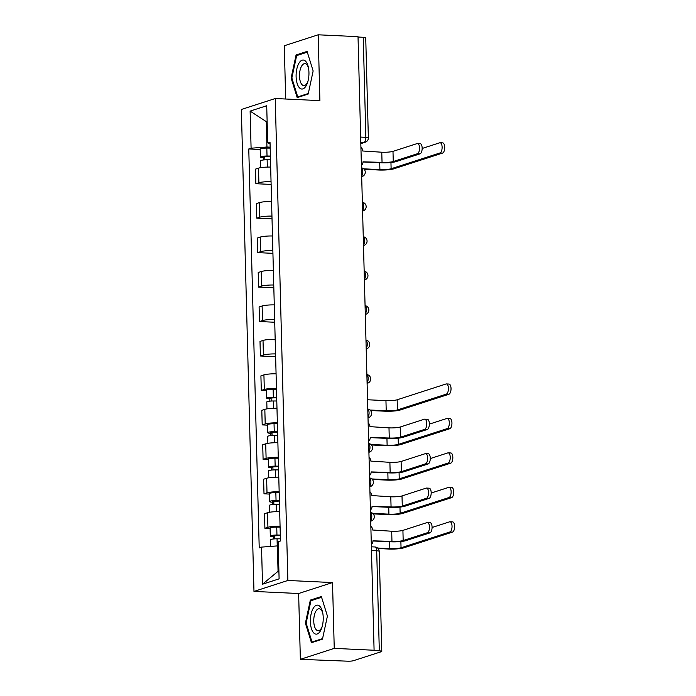 <?xml version="1.0" encoding="UTF-8"?>
<svg xmlns="http://www.w3.org/2000/svg" width="696" height="696" viewBox="0 0 696 696"><rect width="100%" height="100%" fill="white"/><g stroke="black" fill="none" stroke-linecap="round" stroke-linejoin="round"><path stroke-width="1.04" d="M300.359 659.338L334.245 648.385L374.091 650.247L358.022 36.662L318.176 34.8L319.899 100.616L275.242 98.528L241.355 109.481L253.979 591.426L298.636 593.514L300.359 659.338L347.4 661.174A4.463 0.652 178.5 0 0 353.377 660.721L381.338 651.682A4.463 0.652 178.5 0 0 381.8 651.378A4.463 0.652 178.5 0 0 379.311 650.856L376.693 550.806A4.463 1.966 -87.3 0 0 374.926 546.978L371.386 546.812M318.176 34.8L284.29 45.753L285.682 99.015M334.245 648.385L332.523 582.561L287.866 580.473L275.242 98.528M374.091 650.247L379.311 650.856M358.031 37.036L363.242 37.279A4.463 0.652 -1.5 0 1 365.731 37.802L368.358 137.851A4.463 0.652 178.5 0 0 365.861 137.329L363.242 37.279M270.666 167.066A10.275 1.505 178.5 0 0 258.512 168.154L255.493 169.128L255.876 183.709L258.895 182.735A10.275 1.505 -1.5 0 1 271.048 181.647M271.118 184.423L255.876 183.709M271.562 201.527A10.275 1.505 178.5 0 0 259.408 202.614L256.398 203.589L256.78 218.161L259.791 217.187A10.275 1.505 -1.5 0 1 271.945 216.099M272.023 218.875L256.78 218.161M272.467 235.979A10.275 1.505 178.5 0 0 260.313 237.066L257.303 238.041L257.685 252.622L260.695 251.648A10.275 1.505 -1.5 0 1 272.849 250.56M272.919 253.335L257.685 252.622M273.371 270.44A10.275 1.505 178.5 0 0 261.217 271.527L258.207 272.501L258.581 287.074L261.6 286.1A10.275 1.505 -1.5 0 1 273.754 285.012M273.824 287.787L258.581 287.074M274.276 304.892A10.275 1.505 178.5 0 0 262.122 305.979L259.103 306.953L259.486 321.535L262.496 320.56A10.275 1.505 -1.5 0 1 274.65 319.473M274.729 322.248L259.486 321.535M275.172 339.352A10.275 1.505 178.5 0 0 263.018 340.44L260.008 341.414L260.391 355.987L263.401 355.012A10.275 1.505 -1.5 0 1 275.555 353.925M275.633 356.7L260.391 355.987M276.077 373.804A10.275 1.505 178.5 0 0 263.923 374.892L260.913 375.866L261.296 390.447L264.306 389.473A10.275 1.505 -1.5 0 1 276.46 388.385M266.498 390.691L261.296 390.447M276.982 408.256A10.275 1.505 178.5 0 0 264.828 409.352L261.809 410.327L262.192 424.899L265.211 423.925A10.275 1.505 -1.5 0 1 277.365 422.837M267.403 425.143L262.192 424.899M277.878 442.717A10.275 1.505 178.5 0 0 265.724 443.804L262.714 444.779L263.097 459.36L266.107 458.386A10.275 1.505 -1.5 0 1 278.261 457.289M268.308 459.604L263.097 459.36M278.783 477.169A10.275 1.505 178.5 0 0 266.629 478.265L263.619 479.231L264.001 493.812L267.012 492.838A10.275 1.505 -1.5 0 1 279.166 491.75M269.213 494.056L264.001 493.812M279.688 511.63A10.275 1.505 178.5 0 0 267.534 512.717L264.515 513.692L264.898 528.273L267.916 527.298A10.275 1.505 -1.5 0 1 280.07 526.202M270.109 528.516L264.898 528.273M267.134 121.652L266.272 121.617L266.942 147.013L270.144 147.169M266.942 147.013L251.091 148.213L250.116 111.108L266.716 105.74L267.69 142.845L270.057 143.811M278.243 545.951L277.382 545.908L278.052 571.312L262.505 584.214L279.105 578.846L278.13 541.74L280.453 540.992L270.013 142.097L267.69 142.845M262.505 584.214L261.539 547.108L277.382 545.908M251.091 148.213L248.768 148.961L259.216 547.856L261.539 547.108M253.979 591.426L287.866 580.473M308.189 94.047L313.139 70.957L307.075 51.417L296.07 54.975L291.119 78.074L297.183 97.605L308.189 94.047M298.636 593.514L332.523 582.561M322.465 639.154L327.416 616.064L321.352 596.533L310.338 600.091L305.396 623.181L311.46 642.712L322.465 639.154M278.052 571.312L278.905 571.033M267.125 121.339L266.272 121.617L250.116 111.108M260.191 149.501L248.768 148.961M291.902 78.109L291.119 78.074M298.271 55.08L296.07 54.975M306.179 623.216L305.396 623.181M312.548 600.187L310.338 600.091M417.522 143.515L420.123 143.637A5.142 2.262 92.7 0 1 422.159 148.457A5.142 2.262 92.7 0 1 420.01 153.851L417.409 153.729A5.142 2.262 -87.3 0 0 419.549 148.326A5.142 2.262 -87.3 0 0 417.522 143.515A5.142 2.262 -87.3 0 0 417.148 143.567L392.988 151.371A8.378 1.227 -1.5 0 1 381.773 152.215L362.746 150.997A4.463 3.958 72.1 0 0 360.92 147.282M363.025 161.968L380.755 162.794A11.284 1.653 178.5 0 0 395.859 161.655L420.01 153.851M361.398 165.37A4.463 3.958 72.1 0 0 363.025 161.82L382.043 162.377A8.378 1.227 -1.5 0 0 393.257 161.533L417.409 153.729M440.081 142.741L442.682 142.863A5.142 2.262 92.7 0 1 444.718 147.683A5.142 2.262 92.7 0 1 442.578 153.076L439.968 152.955A5.142 2.262 -87.3 0 0 442.117 147.561A5.142 2.262 -87.3 0 0 440.081 142.741A5.142 2.262 -87.3 0 0 439.707 142.793L422.159 148.465M270.387 156.478L263.288 156.939L264.776 157.252L263.497 157.67A5.585 0.818 178.5 0 1 260.382 157.018L260.173 149.066A5.585 0.818 178.5 0 1 266.82 148.083L270.17 148.091M270.379 156.043L267.029 156.035A5.585 0.818 178.5 0 0 260.382 157.018M264.845 159.854L264.758 156.548M439.968 152.955L391.117 168.745A8.378 1.227 -1.5 0 1 379.903 169.589L363.677 168.832M270.474 159.802L267.134 159.793A5.585 0.818 178.5 0 0 260.478 160.767L260.661 167.675M364.173 169.328L378.615 170.007A11.284 1.653 178.5 0 0 393.719 168.867L442.578 153.076M263.558 159.958L263.497 157.67M298.993 63.136A14.52 6.403 -87.3 0 0 297.157 83.503A14.52 6.403 -87.3 0 0 306.066 85.93A14.52 6.403 -87.3 0 0 307.615 82.398A14.52 6.403 -87.3 0 0 308.328 67.173A14.52 6.403 -87.3 0 0 298.993 63.136M308.537 68.199A10.988 4.846 -87.3 0 0 304.865 63.632A10.988 4.846 -87.3 0 0 301.681 65.989A10.988 4.846 -87.3 0 0 299.619 78.109A10.988 4.846 -87.3 0 0 303.839 85.599A10.988 4.846 -87.3 0 0 307.032 83.242A10.988 4.846 -87.3 0 0 307.919 81.397M308.311 93.49L297.74 96.909L291.859 77.978L296.653 55.602L307.301 52.157M299.141 96.97L297.74 96.909M313.27 608.243A14.52 6.403 -87.3 0 0 311.434 628.618A14.52 6.403 -87.3 0 0 320.343 631.037A14.52 6.403 -87.3 0 0 321.891 627.505A14.52 6.403 -87.3 0 0 322.605 612.289A14.52 6.403 -87.3 0 0 313.27 608.243M322.814 613.307A10.988 4.846 -87.3 0 0 319.142 608.748A10.988 4.846 -87.3 0 0 315.949 611.097A10.988 4.846 -87.3 0 0 313.896 623.216A10.988 4.846 -87.3 0 0 318.115 630.707A10.988 4.846 -87.3 0 0 321.308 628.357A10.988 4.846 -87.3 0 0 322.187 626.504M322.587 638.597L312.008 642.017L306.136 623.085L310.929 600.718L321.578 597.272M313.418 642.086L312.008 642.017M424.734 419.166L427.335 419.288A5.142 2.262 92.7 0 1 429.371 424.099A5.142 2.262 92.7 0 1 427.231 429.493L424.63 429.371A5.142 2.262 -87.3 0 0 426.77 423.977A5.142 2.262 -87.3 0 0 424.734 419.166A5.142 2.262 -87.3 0 0 424.36 419.209L400.209 427.022A8.378 1.227 -1.5 0 1 388.994 427.866L369.959 426.648A4.463 3.958 72.1 0 0 368.14 422.933M370.246 437.61L387.976 438.445A11.284 1.653 178.5 0 0 403.08 437.305L427.231 429.493M368.61 441.02A4.463 3.958 72.1 0 0 370.246 437.471L389.255 438.028A8.378 1.227 -1.5 0 0 400.47 437.184L424.63 429.371M425.639 453.618L428.24 453.74A5.142 2.262 92.7 0 1 430.276 458.56A5.142 2.262 92.7 0 1 428.136 463.954L425.534 463.832A5.142 2.262 -87.3 0 0 427.675 458.438A5.142 2.262 -87.3 0 0 425.639 453.618A5.142 2.262 -87.3 0 0 425.265 453.67L401.105 461.474A8.378 1.227 -1.5 0 1 389.89 462.327L370.864 461.1A4.463 3.958 72.1 0 0 369.045 457.385M371.151 472.071L388.873 472.897A11.284 1.653 178.5 0 0 403.976 471.757L428.136 463.954M369.515 475.472A4.463 3.958 72.1 0 0 371.142 471.923L390.16 472.48A8.378 1.227 -1.5 0 0 401.375 471.636L425.534 463.832M426.544 488.07L429.145 488.192A5.142 2.262 92.7 0 1 431.181 493.012A5.142 2.262 92.7 0 1 429.032 498.406L426.43 498.284A5.142 2.262 -87.3 0 0 428.579 492.89A5.142 2.262 -87.3 0 0 426.544 488.07A5.142 2.262 -87.3 0 0 426.17 488.122L402.01 495.935A8.378 1.227 -1.5 0 1 390.795 496.779L371.768 495.561A4.463 3.958 72.1 0 0 369.941 491.846M372.047 506.523L389.777 507.358A11.284 1.653 178.5 0 0 404.881 506.218L429.032 498.406M370.42 509.933A4.463 3.958 72.1 0 0 372.047 506.383L391.065 506.94A8.378 1.227 -1.5 0 0 402.279 506.096L426.43 498.284M427.44 522.531L430.05 522.653A5.142 2.262 92.7 0 1 432.077 527.472A5.142 2.262 92.7 0 1 429.937 532.866L427.335 532.745A5.142 2.262 -87.3 0 0 429.475 527.351A5.142 2.262 -87.3 0 0 427.44 522.531A5.142 2.262 -87.3 0 0 427.066 522.583L402.914 530.387A8.378 1.227 -1.5 0 1 391.7 531.231L372.665 530.013A4.463 3.958 72.1 0 0 370.846 526.298M372.952 540.983L390.682 541.81A11.284 1.653 178.5 0 0 405.785 540.67L429.937 532.866M371.316 544.385A4.463 3.958 72.1 0 0 372.952 540.836L391.961 541.392A8.378 1.227 -1.5 0 0 403.175 540.548L427.335 532.745M446.397 383.931L448.998 384.053A5.142 2.262 92.7 0 1 451.034 388.873A5.142 2.262 92.7 0 1 448.894 394.267L446.284 394.145A5.142 2.262 -87.3 0 0 448.433 388.751A5.142 2.262 -87.3 0 0 446.397 383.931A5.142 2.262 -87.3 0 0 446.023 383.983L397.164 399.774A8.378 1.227 -1.5 0 1 385.949 400.626L367.531 399.756M276.704 397.677L269.604 398.129L271.092 398.443L269.813 398.86A5.585 0.818 178.5 0 1 266.699 398.208L266.49 390.256A5.585 0.818 178.5 0 1 273.137 389.281L276.486 389.29M276.695 397.242L273.345 397.225A5.585 0.818 178.5 0 0 266.699 398.208M271.162 401.044L271.075 397.738M446.284 394.145L397.433 409.935A8.378 1.227 -1.5 0 1 386.219 410.779L369.994 410.022M276.79 400.992L273.441 400.983A5.585 0.818 178.5 0 0 266.794 401.957L266.977 408.865M370.49 410.518L384.931 411.197A11.284 1.653 178.5 0 0 400.035 410.057L448.894 394.267M269.874 401.148L269.813 398.86M447.293 418.392L449.903 418.514A5.142 2.262 92.7 0 1 451.939 423.325A5.142 2.262 92.7 0 1 449.79 428.727L447.189 428.606A5.142 2.262 -87.3 0 0 449.329 423.203A5.142 2.262 -87.3 0 0 447.293 418.392A5.142 2.262 -87.3 0 0 446.928 418.444L429.371 424.116M277.608 432.129L270.5 432.59L271.997 432.903L270.718 433.312A5.585 0.818 178.5 0 1 267.603 432.66L267.394 424.708A5.585 0.818 178.5 0 1 274.041 423.733L277.382 423.742M277.591 431.694L274.25 431.685A5.585 0.818 178.5 0 0 267.603 432.66M272.066 435.505L271.979 432.199M447.189 428.606L398.338 444.396A8.378 1.227 -1.5 0 1 387.124 445.24L370.89 444.483M277.695 435.452L274.346 435.444A5.585 0.818 178.5 0 0 267.699 436.418L267.882 443.326M371.394 444.979L385.836 445.657A11.284 1.653 178.5 0 0 400.94 444.518L449.79 428.727M270.77 435.6L270.718 433.312M448.198 452.844L450.799 452.965A5.142 2.262 92.7 0 1 452.835 457.785A5.142 2.262 92.7 0 1 450.695 463.179L448.093 463.058A5.142 2.262 -87.3 0 0 450.234 457.663A5.142 2.262 -87.3 0 0 448.198 452.844A5.142 2.262 -87.3 0 0 447.824 452.896L430.276 458.568M278.504 466.581L271.405 467.042L272.902 467.355L271.614 467.773A5.585 0.818 178.5 0 1 268.508 467.12L268.299 459.169A5.585 0.818 178.5 0 1 274.946 458.185L278.287 458.203M278.496 466.155L275.155 466.137A5.585 0.818 178.5 0 0 268.508 467.12M272.971 469.957L272.884 466.651M448.093 463.058L399.234 478.848A8.378 1.227 -1.5 0 1 388.02 479.692L371.795 478.935M278.591 469.904L275.251 469.896A5.585 0.818 178.5 0 0 268.604 470.87L268.786 477.778M372.299 479.431L386.741 480.11A11.284 1.653 178.5 0 0 401.836 478.97L450.695 463.179M271.675 470.061L271.614 467.773M449.103 487.304L451.704 487.426A5.142 2.262 92.7 0 1 453.74 492.237A5.142 2.262 92.7 0 1 451.6 497.64L448.998 497.518A5.142 2.262 -87.3 0 0 451.138 492.115A5.142 2.262 -87.3 0 0 449.103 487.304A5.142 2.262 -87.3 0 0 448.729 487.357L431.181 493.029M279.409 501.042L272.31 501.503L273.806 501.816L272.519 502.225A5.585 0.818 178.5 0 1 269.404 501.572L269.195 493.621A5.585 0.818 178.5 0 1 275.842 492.646L279.192 492.655M279.4 500.607L276.051 500.598A5.585 0.818 178.5 0 0 269.404 501.572M273.867 504.417L273.78 501.111M448.998 497.518L400.139 513.309A8.378 1.227 -1.5 0 1 388.925 514.153L372.699 513.387M279.496 504.365L276.155 504.348A5.585 0.818 178.5 0 0 269.509 505.331L269.683 512.23M373.204 513.892L387.637 514.562A11.284 1.653 178.5 0 0 402.74 513.43L451.6 497.64M272.58 504.513L272.519 502.225M450.007 521.756L452.609 521.878A5.142 2.262 92.7 0 1 454.645 526.698A5.142 2.262 92.7 0 1 452.496 532.092L449.894 531.97A5.142 2.262 -87.3 0 0 452.035 526.576A5.142 2.262 -87.3 0 0 450.007 521.756A5.142 2.262 -87.3 0 0 449.633 521.809L432.077 527.481M280.314 535.494L273.215 535.955L274.702 536.268L273.424 536.686A5.585 0.818 178.5 0 1 270.309 536.033L270.1 528.081A5.585 0.818 178.5 0 1 276.747 527.098L280.088 527.107M280.297 535.059L276.956 535.05A5.585 0.818 178.5 0 0 270.309 536.033M274.772 538.869L274.685 535.563M449.894 531.97L401.044 547.761A8.378 1.227 -1.5 0 1 389.83 548.605L377.606 548.03M280.401 538.817L277.051 538.808A5.585 0.818 178.5 0 0 270.405 539.783L270.579 546.421M378.111 548.535L388.542 549.022A11.284 1.653 178.5 0 0 403.645 547.883L452.496 532.092M273.485 538.974L273.424 536.686M370.698 520.599A4.463 1.966 -87.3 0 0 371.786 516.162A4.463 1.966 -87.3 0 0 370.481 512.491M369.793 486.147A4.463 1.966 -87.3 0 0 370.881 481.702A4.463 1.966 -87.3 0 0 369.585 478.03M368.889 451.687A4.463 1.966 -87.3 0 0 369.976 447.25A4.463 1.966 -87.3 0 0 368.68 443.578M367.993 417.235A4.463 1.966 -87.3 0 0 369.08 412.789A4.463 1.966 -87.3 0 0 367.775 409.118M367.088 382.774A4.463 1.966 -87.3 0 0 368.175 378.337A4.463 1.966 -87.3 0 0 366.879 374.665M366.183 348.322A4.463 1.966 -87.3 0 0 367.27 343.876A4.463 1.966 -87.3 0 0 365.974 340.205M365.287 313.861A4.463 1.966 -87.3 0 0 366.374 309.424A4.463 1.966 -87.3 0 0 365.069 305.753M364.382 279.409A4.463 1.966 -87.3 0 0 365.47 274.964A4.463 1.966 -87.3 0 0 364.165 271.292M363.477 244.957A4.463 1.966 -87.3 0 0 364.565 240.511A4.463 1.966 -87.3 0 0 363.269 236.84M362.572 210.496A4.463 1.966 -87.3 0 0 363.66 206.051A4.463 1.966 -87.3 0 0 362.364 202.388M361.676 176.044A4.463 1.966 -87.3 0 0 362.764 171.599A4.463 1.966 -87.3 0 0 361.459 167.927M360.824 143.419L364.008 142.384A4.463 1.966 -87.3 0 0 365.861 137.329L360.659 137.086M360.789 142.236L364.008 142.384A4.463 3.958 -107.9 0 0 365.261 142.219A4.463 4.463 0 0 0 368.358 137.851M267.012 492.838L266.629 478.265M266.107 458.386L265.724 443.804M265.211 423.925L264.828 409.352M264.306 389.473L263.923 374.892M263.401 355.012L263.018 340.44M262.496 320.56L262.122 305.979M261.6 286.1L261.217 271.527M260.695 251.648L260.313 237.066M259.791 217.187L259.408 202.614M258.895 182.735L258.512 168.154M267.916 527.298L267.534 512.717M361.685 176.601A4.463 3.958 72.1 0 0 362.164 176.488A4.463 4.463 0 0 0 361.459 167.823M362.59 211.062A4.463 3.958 72.1 0 0 363.06 210.94A4.463 4.463 0 0 0 362.364 202.275M363.495 245.514A4.463 3.958 72.1 0 0 363.965 245.401A4.463 4.463 0 0 0 363.26 236.736M364.4 279.975A4.463 3.958 72.1 0 0 364.869 279.853A4.463 4.463 0 0 0 364.165 271.188M365.296 314.427A4.463 3.958 72.1 0 0 365.765 314.314A4.463 4.463 0 0 0 365.069 305.648M366.2 348.887A4.463 3.958 72.1 0 0 366.67 348.766A4.463 4.463 0 0 0 365.974 340.1M367.105 383.339A4.463 3.958 72.1 0 0 367.575 383.226A4.463 4.463 0 0 0 366.87 374.561M368.48 417.678L368.01 417.835A4.463 3.958 72.1 0 0 368.48 417.678A4.463 4.463 0 0 0 367.775 409.013M369.376 452.139L368.906 452.287A4.463 3.958 72.1 0 0 369.376 452.139A4.463 4.463 0 0 0 368.68 443.465M369.811 486.713A4.463 3.958 72.1 0 0 370.281 486.591A4.463 4.463 0 0 0 369.576 477.926M370.716 521.165A4.463 3.958 72.1 0 0 371.185 521.052A4.463 4.463 0 0 0 370.481 512.378M371.481 550.562L376.693 550.806A4.463 0.652 178.5 0 1 379.181 551.328A4.463 4.463 0 0 0 374.926 546.978M381.773 152.215L382.043 162.377M392.988 151.371L393.257 161.533M267.029 156.035L266.82 148.083M379.903 169.589L379.72 162.742M267.325 167.092L267.134 159.793M391.117 168.745L390.952 162.516M388.994 427.866L389.255 438.028M400.209 427.022L400.47 437.184M389.89 462.327L390.16 472.48M401.105 461.474L401.375 471.636M390.795 496.779L391.065 506.94M402.01 495.935L402.279 506.096M391.7 531.231L391.961 541.392M402.914 530.387L403.175 540.548M273.345 397.225L273.137 389.281M386.219 410.779L385.949 400.626M273.632 408.282L273.441 400.983M397.433 409.935L397.164 399.774M274.25 431.685L274.041 423.733M387.124 445.24L386.941 438.393M274.537 442.743L274.346 435.444M398.338 444.396L398.173 438.167M275.155 466.137L274.946 458.185M388.02 479.692L387.846 472.854M275.442 477.195L275.251 469.896M399.234 478.848L399.078 472.619M276.051 500.598L275.842 492.646M388.925 514.153L388.742 507.306M276.347 511.656L276.155 504.348M400.139 513.309L399.974 507.079M276.956 535.05L276.747 527.098M389.83 548.605L389.647 541.758M277.243 545.925L277.051 538.808M401.044 547.761L400.879 541.532M361.694 176.636L362.164 176.488M362.59 211.097L363.06 210.94M363.495 245.549L363.965 245.401M364.4 280.01L364.869 279.853M365.296 314.462L365.765 314.314M366.2 348.922L366.67 348.766M367.105 383.374L367.575 383.226M369.811 486.748L370.281 486.591M370.716 521.2L371.185 521.052M379.181 551.328L381.8 651.378M365.261 142.219L360.824 143.654"/></g></svg>
